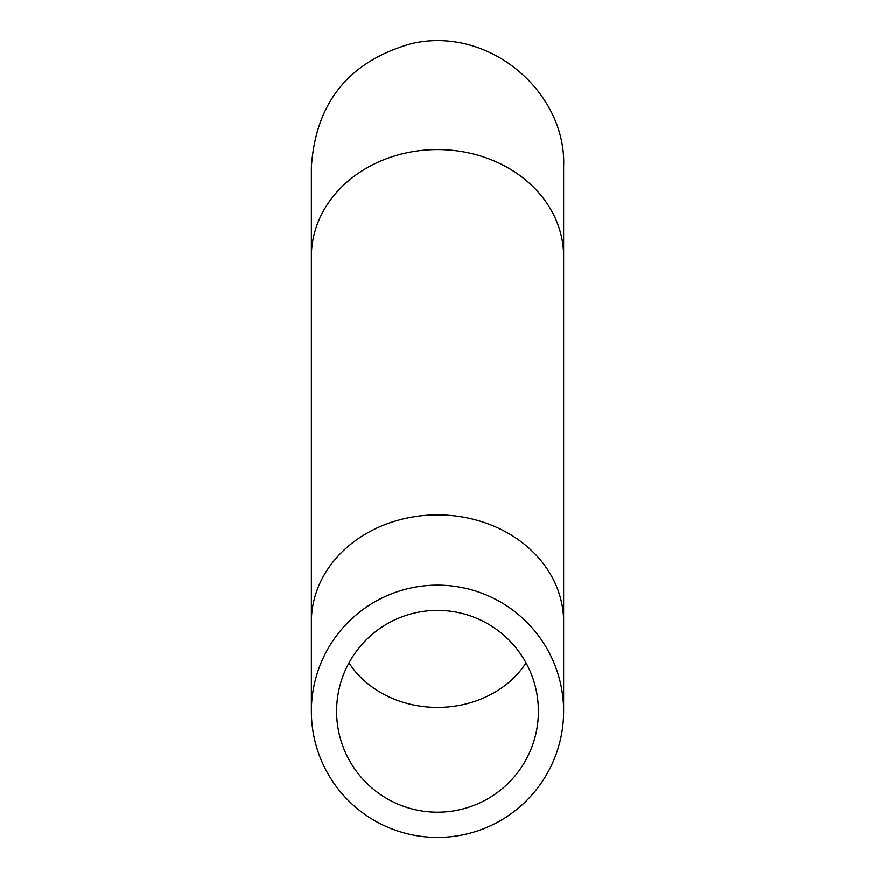 <?xml version="1.0" encoding="UTF-8"?>
<svg xmlns="http://www.w3.org/2000/svg" width="875" height="875" viewBox="0 0 875 875"><rect width="100%" height="100%" fill="white"/><g stroke="black" fill="none" stroke-linecap="round" stroke-linejoin="round"><path stroke-width="1.31" d="M538.398 711.298A100.898 100.898 0 0 1 387.056 798.678A100.898 100.898 0 0 1 387.056 623.919A100.898 100.898 0 0 1 538.398 711.298M563.62 711.298A126.12 126.12 0 0 1 374.434 820.52A126.12 126.12 0 0 1 374.434 602.077A126.12 126.12 0 0 1 563.62 711.298L563.62 167.092C567.011 92.75 489.322 25.08 411.064 43.75C348.928 61.491 315.7 102.594 311.38 167.07L311.38 314.825M348.961 662.911A100.898 85.564 180 0 0 437.5 707.438A100.898 85.564 180 0 0 526.039 662.911M563.62 256.506A126.12 106.958 180 0 0 437.5 149.548A126.12 106.958 180 0 0 311.38 256.506L311.38 167.07M563.62 621.862A126.12 106.958 180 0 0 437.5 514.905A126.12 106.958 180 0 0 311.38 621.862L311.38 256.506M311.38 621.862L311.38 711.298"/></g></svg>
